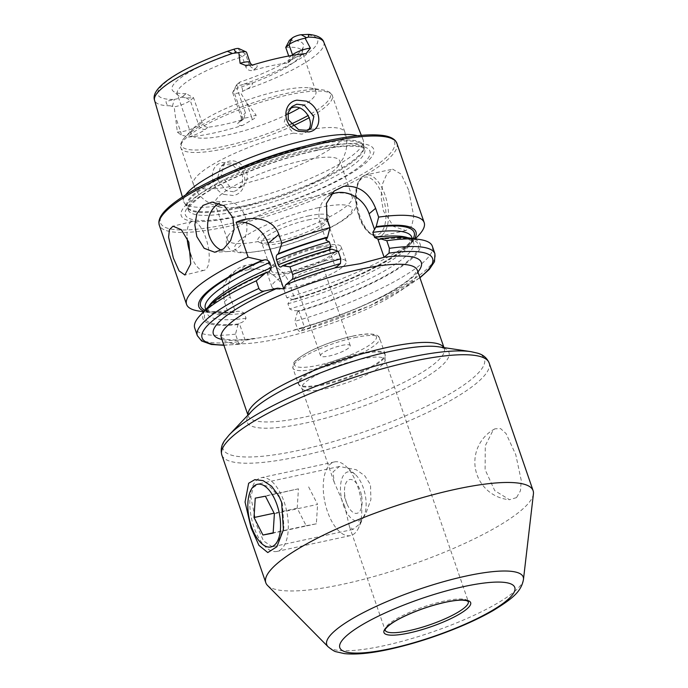 <?xml version="1.0" encoding="UTF-8"?>
<svg xmlns="http://www.w3.org/2000/svg" width="688" height="688" viewBox="0 0 688 688"><rect width="100%" height="100%" fill="white"/><g stroke="black" fill="none" stroke-linecap="round" stroke-linejoin="round"><path stroke-width="0.52" stroke-dasharray="3.44 2.58" d="M282.415 503.642L280.059 498.232L270.324 486.992L258.671 483.87L253.287 487.5L250.81 496.977L256.658 525.297L263.504 540.888L272.224 546.822L278.227 541.963L283.912 527.051L282.415 503.642M223.935 194.429L233.241 195.512C248.557 193.027 248.987 167.666 232.561 163.254L222.792 162.523C207.879 164.595 209.642 188.409 223.935 194.429M233.55 191.746L226.163 190.774L217.331 179.353L220.444 166.685L225.071 164.475L232.897 165.111L242.615 175.595L242.322 183.524L238.401 189.346L233.55 191.746M516.516 497.613L509.464 499.712L494.758 490.639L485.092 469.629L485.298 445.738L493.227 429.974L494.921 428.822L500.589 428.59L506.076 433.578L515.785 454.725L521.237 480.37L520.446 490.793L516.516 497.613M191.23 256.151A25.129 9.658 -103.7 0 0 204.087 270.332A25.129 9.658 -103.7 0 0 205.858 238.005A25.129 9.658 -103.7 0 0 192.15 221.51A25.129 9.658 -103.7 0 0 187.119 238.022M221.476 250.234A25.129 19.651 -93 0 0 228.588 251.533A25.129 19.651 -93 0 0 245.246 216.823A25.129 19.651 -93 0 0 225.974 201.335A25.129 19.651 -93 0 0 219.36 203.192M344.731 506.334L334.144 482.099L333.061 471.882L339.39 466.49L356.246 469.732L364.683 475.675L370.488 484.679L370.909 499.6L365.784 513.644L358.887 524.591L352.944 529.442L349.418 526.458L344.731 506.334M360.994 359.145A43.98 9.46 -19 0 1 384.988 359.618A43.98 9.46 -19 0 1 385.099 360.374A43.98 9.46 -19 0 1 325.82 388.72A43.98 9.46 -19 0 1 302.204 388.918A43.98 9.46 -19 0 1 301.826 388.247A43.98 9.46 -19 0 1 360.994 359.145M533.424 493.889A141.358 30.392 -19 0 1 342.925 584.25A141.358 30.392 -19 0 1 267.529 585.454M408.62 190.017L401.121 174.124L392.667 169.171L386.974 173.677L382.597 183.739L381.049 197.155L383.491 211.139L393.613 226.472L405.894 230.592L411.716 226.051L413.806 216.479L408.62 190.017M188.718 137.024A17.467 3.758 -19 0 0 205.411 129.301A5.65 4.825 -130.1 0 1 198.746 125.13L190.258 100.474A11.808 2.537 -19 0 1 175.38 106.631A11.808 2.537 -19 0 1 174.167 106.872L177.358 132.087L181.056 134.986L188.718 137.024A91.177 19.608 -19 0 0 213.461 133.085A91.177 19.608 -19 0 0 242.658 125.405L252.315 119.635A5.65 0.877 -107 0 0 251.412 116.564L256.099 115.128C255.876 117.209 254.612 118.714 252.315 119.635M238.788 48.556A5.839 1.256 161 0 1 238.512 49.596L245.539 53.999A11.808 2.537 161 0 0 246.553 52.34M290.224 108.377L288.152 109.762L284.153 122.292L293.423 133.119L302.075 134.143L306.728 131.898L308.551 129.86A80.1 17.226 -19 0 1 344.886 132.182A80.1 17.226 -19 0 1 244.876 183.404L242.873 185.588L238.117 187.91L229.74 186.663L221.115 175.294L224.262 163.486L228.872 161.276C240.207 157.991 252.677 173.815 244.876 183.404M319.757 246.442A39.268 8.445 -19 0 1 341.179 246.863A39.268 8.445 -19 0 1 288.349 272.852A39.268 8.445 -19 0 1 266.927 272.431A39.268 8.445 -19 0 1 319.757 246.442M324.753 260.95A39.268 8.445 -19 0 1 346.176 261.363A39.268 8.445 -19 0 1 293.346 287.352A39.268 8.445 -19 0 1 271.923 286.93A39.268 8.445 -19 0 1 324.753 260.95M315.336 268.87A15.704 3.38 -19 0 1 323.902 269.034A15.704 3.38 -19 0 1 302.772 279.431A15.704 3.38 -19 0 1 294.197 279.259A15.704 3.38 -19 0 1 315.336 268.87M341.704 345.445A15.704 3.38 -19 0 1 350.269 345.617A15.704 3.38 -19 0 1 329.139 356.006A15.704 3.38 -19 0 1 320.565 355.842A15.704 3.38 -19 0 1 341.704 345.445M318.209 148.255A101.824 21.896 -19 0 1 365.018 163.641A101.824 21.896 -19 0 1 236.767 216.729A101.824 21.896 -19 0 1 189.957 201.335A101.824 21.896 -19 0 1 318.209 148.255M357.468 135.734A94.892 20.399 -19 0 1 363.135 139.784A94.892 20.399 -19 0 1 363.453 141.186A94.892 20.399 -19 0 1 235.545 202.797A94.892 20.399 -19 0 1 184.324 202.865A94.892 20.399 -19 0 1 183.705 201.567A94.892 20.399 -19 0 1 185.683 194.885M287.842 114.191A65.971 14.181 -19 0 1 227.143 135.072A65.971 14.181 -19 0 1 191.152 134.366A65.971 14.181 -19 0 1 194.102 127.633A65.971 14.181 -19 0 1 279.904 90.704A65.971 14.181 -19 0 1 309.419 87.918A65.971 14.181 -19 0 1 315.895 91.409A65.971 14.181 -19 0 1 299.607 107.956M303.872 160.313A65.971 14.181 -19 0 1 339.863 161.009A65.971 14.181 -19 0 1 337.817 166.728A65.971 14.181 -19 0 1 251.111 204.671A65.971 14.181 -19 0 1 220.246 207.217A65.971 14.181 -19 0 1 215.12 203.966A65.971 14.181 -19 0 1 303.872 160.313M316.196 196.097A65.971 14.181 -19 0 1 348.515 193.947A65.971 14.181 -19 0 1 352.187 196.802A65.971 14.181 -19 0 1 263.435 240.465A65.971 14.181 -19 0 1 227.444 239.759A65.971 14.181 -19 0 1 228.579 235.244A65.971 14.181 -19 0 1 316.196 196.097M308.448 215.937A37.694 8.101 -19 0 1 328.718 218.328A37.694 8.101 -19 0 1 278.296 241.282A37.694 8.101 -19 0 1 259.187 242.271A37.694 8.101 -19 0 1 269.92 229.818A37.694 8.101 -19 0 1 308.448 215.937M308.19 219.893A34.555 7.43 -19 0 1 327.041 220.263A34.555 7.43 -19 0 1 326.774 222.086A34.555 7.43 -19 0 1 280.549 243.131A34.555 7.43 -19 0 1 263.031 244.034A34.555 7.43 -19 0 1 261.698 242.761A34.555 7.43 -19 0 1 308.19 219.893M317.873 248.024A34.555 7.43 -19 0 1 336.724 248.394A34.555 7.43 -19 0 1 290.241 271.261A34.555 7.43 -19 0 1 271.382 270.9A34.555 7.43 -19 0 1 317.873 248.024M418.571 235.425A125.655 27.013 -19 0 1 286.776 297.732L293.286 299.701L294.688 298.79C291.497 299.486 289.235 301.146 287.902 303.769L289.657 308.869C292.486 310.598 295.496 311.122 298.695 310.443L297.44 311.767L294.903 321.339L297.534 328.967C298.377 331.023 299.297 331.745 300.303 331.126L304.578 327.531L275.277 335.09L245.177 340.319L240.37 344.155L223.91 345.29M191.152 134.366L177.263 94.032A65.971 14.181 -19 0 0 178.355 95.563A65.971 14.181 -19 0 0 193.534 97.722L190.258 100.474L183.232 96.071L186.087 93.671L193.534 97.722L202.023 122.378C203.381 125.612 205.325 127.228 207.862 127.246A65.971 14.181 161 0 0 223.54 124.614A65.971 14.181 161 0 0 241.617 119.97L243.767 118.818L245.496 113.013L237.007 88.356A65.971 14.181 -19 0 0 302.092 52.959L303.451 46.423A69.411 14.921 -19 0 1 239.82 82.096L237.007 88.356L233.739 91.108A11.808 2.537 161 0 0 232.811 92.149A11.808 2.537 161 0 0 232.725 92.768A11.808 2.537 161 0 0 240.456 92.596L246.648 102.727L256.099 115.128M285.744 47.386A65.971 14.181 -19 0 1 302.006 51.075A65.971 14.181 -19 0 1 302.092 52.959M292.658 55.315A5.65 4.825 -130.1 0 1 291.282 60.166A5.65 4.825 -130.1 0 1 289.442 61.06L286.991 63.115L288.521 62.488L289.235 57.543L288.711 56.003M286.991 63.115A65.971 14.181 161 0 0 271.313 65.747A65.971 14.181 161 0 0 253.236 70.382C249.796 71.148 247.302 69.987 245.762 66.899L242.262 56.751L235.657 51.987L238.512 49.596M183.232 96.071A5.839 1.256 -19 0 1 174.296 99.364L166.049 101.532C166.212 104.198 167.58 105.625 170.151 105.797L174.167 106.872M223.815 345.006A121.879 26.204 -19 0 0 240.895 343.923C239.897 344.533 238.968 343.819 238.125 341.764L235.502 334.136L238.031 324.555L239.295 323.24C242.486 322.534 244.747 320.875 246.072 318.252L244.317 313.152C241.471 311.423 238.461 310.899 235.279 311.578L233.877 312.49L227.367 310.52L224.34 301.731L222.878 287.094L229.027 276.06L237.781 271.966A125.655 27.013 161 0 0 243.122 270.857A125.655 27.013 161 0 0 248.583 269.644C261.775 266.342 279.173 274.744 283.748 288.943L286.776 297.732M227.367 310.52A125.655 27.013 -19 0 1 198.909 311.062M242.658 125.405A17.467 3.758 161 0 1 239.166 122.034A5.65 4.825 49.9 0 0 241.006 121.14A5.65 4.825 49.9 0 0 242.228 115.765L233.739 91.108L236.964 84.495A5.839 1.256 161 0 0 236.509 85.011A5.839 1.256 161 0 0 241.514 84.891L252.831 82.844C252.049 85.716 249.804 87.918 246.106 89.44L240.456 92.596M236.964 84.495L239.82 82.096M289.39 40.42A69.411 14.921 -19 0 1 303.451 46.423M186.087 93.671A69.411 14.921 -19 0 1 173.256 91.255A69.411 14.921 -19 0 1 235.657 51.987M177.263 94.032A65.971 14.181 -19 0 1 242.262 56.751L245.539 53.999L249.03 64.147A11.808 2.537 161 0 0 250.045 62.488M233.877 312.49A114.819 24.691 -19 0 1 210.072 312.739A114.819 24.691 -19 0 1 204.087 311.234M224.34 301.731L230.196 296.812L235.279 311.578L234.668 311.827A112.927 24.278 -19 0 1 205.033 310.228M238.031 324.555A114.819 24.691 -19 0 1 208.103 307.003M235.502 334.136A125.655 27.013 -19 0 1 194.713 328.021M414.597 238.753A114.819 24.691 -19 0 1 410.796 243.621A114.819 24.691 -19 0 1 293.286 299.701M413.23 238.547A112.927 24.278 -19 0 1 294.077 299.031L294.688 298.79L289.596 284.024A28.268 24.106 -130.1 0 0 256.306 263.151L245.504 265.473A28.268 24.106 -130.1 0 0 236.302 269.937A28.268 24.106 -130.1 0 0 230.196 296.812M331.728 249.159L330.575 250.019L281.014 266.858M281.487 266.574A112.927 24.278 -19 0 1 330.954 249.813L329.191 249.434L335.503 267.761M408.827 237.885A114.819 24.691 -19 0 1 400.27 267.443A114.819 24.691 -19 0 1 297.44 311.767M432.322 246.209A125.655 27.013 -19 0 1 294.903 321.339M419.938 277.797L369.172 306.108L300.303 331.126A121.879 26.204 -19 0 0 419.843 277.505M326.026 240.25L320.522 224.245A28.268 24.106 -130.1 0 1 326.628 197.379A28.268 24.106 -130.1 0 1 330.67 194.721M245.177 340.319L239.295 323.24M298.695 310.443L304.578 327.531M361.398 494.913A17.277 8.23 -102.2 0 0 351.198 479.51A17.277 8.23 -102.2 0 0 344.499 492.204A17.277 8.23 -102.2 0 0 345.213 497.949A17.277 8.23 -102.2 0 0 347.019 503.908A17.277 8.23 -102.2 0 0 358.259 512.784A17.277 8.23 -102.2 0 0 361.398 494.913M341.54 498.637A25.129 11.971 -102.2 0 0 352.265 519.148A25.129 11.971 -102.2 0 0 364.09 515.716A25.129 11.971 -102.2 0 0 365.07 494.225A25.129 11.971 -102.2 0 0 355.197 474.41A25.129 11.971 -102.2 0 0 343.106 475.976A25.129 11.971 -102.2 0 0 341.54 498.637M324.856 502.068A37.694 17.948 -102.2 0 0 350.441 535.608A37.694 17.948 -102.2 0 0 358.68 527.687A37.694 17.948 -102.2 0 0 360.151 495.446A37.694 17.948 -102.2 0 0 345.333 465.733A37.694 17.948 -102.2 0 0 334.566 461.906A37.694 17.948 -102.2 0 0 324.856 502.068M251.404 517.883A37.694 17.948 -102.2 0 0 266.222 547.596A37.694 17.948 -102.2 0 0 276.989 551.423A37.694 17.948 -102.2 0 0 286.707 511.261A37.694 17.948 -102.2 0 0 261.122 477.721A37.694 17.948 -102.2 0 0 252.883 485.642A37.694 17.948 -102.2 0 0 251.404 517.883M255.248 498.129L298.446 488.824L297.207 508.226L306.16 525.718L273.162 532.822M297.207 508.226L274.125 513.196M298.446 488.824L265.43 496.211M308.637 486.915L317.589 504.407L274.383 513.704M306.16 525.718L316.351 523.809L317.589 504.407M316.351 523.809L273.145 533.114M360.177 354.165A45.709 9.83 -19 0 1 385.228 355.447A45.709 9.83 -19 0 1 323.609 384.902A45.709 9.83 -19 0 1 299.074 385.117A45.709 9.83 -19 0 1 315.852 369.757A45.709 9.83 -19 0 1 360.177 354.165M359.962 353.322A45.864 9.864 -19 0 1 384.988 353.813A45.864 9.864 -19 0 1 323.283 384.162A45.864 9.864 -19 0 1 298.257 383.672A45.864 9.864 -19 0 1 359.962 353.322M354.561 337.627A45.864 9.864 -19 0 1 379.578 338.118A45.864 9.864 -19 0 1 317.873 368.467A45.864 9.864 -19 0 1 292.856 367.977A45.864 9.864 -19 0 1 354.561 337.627M352.755 336.148A43.353 9.322 -19 0 1 372.681 342.701A43.353 9.322 -19 0 1 318.08 365.302A43.353 9.322 -19 0 1 298.153 358.749A43.353 9.322 -19 0 1 352.755 336.148M523.465 579.408A103.905 22.343 -19 0 1 383.448 645.826A103.905 22.343 -19 0 1 328.021 646.703M349.418 526.458L385.125 630.165A43.98 9.46 -19 0 1 444.293 601.063A43.98 9.46 -19 0 1 468.287 601.527L384.988 359.618M359.05 215.929A29.524 14.061 77.8 0 1 361.475 178.734A29.524 14.061 77.8 0 1 382.674 196.071A29.524 14.061 77.8 0 1 380.249 233.266A29.524 14.061 77.8 0 1 359.05 215.929M385.048 195.091A31.416 14.955 -102.2 0 0 365.87 174.95A31.416 14.955 -102.2 0 0 359.919 216.213A31.416 14.955 -102.2 0 0 379.097 236.362A31.416 14.955 -102.2 0 0 385.048 195.091M202.023 122.378L198.746 125.13A11.808 2.537 -19 0 1 183.877 131.288A11.808 2.537 -19 0 1 180.686 131.795L177.358 132.087M181.056 134.986A5.65 4.18 -95 0 0 180.686 131.795L175.922 117.958M489.134 362.963A141.358 30.392 -19 0 1 298.945 456.514A141.358 30.392 -19 0 1 221.82 455M470.867 351.645A138.219 29.722 -19 0 1 447.776 395.075A138.219 29.722 -19 0 1 298.472 450.434A138.219 29.722 -19 0 1 229.25 434.842M443.88 347.595A103.664 22.291 -19 0 1 444.267 348.438L438.48 346.786A106.803 22.962 -19 0 1 420.635 380.352A106.803 22.962 -19 0 1 305.266 423.12A106.803 22.962 -19 0 1 251.774 411.071L248.239 415.93A103.664 22.291 -19 0 1 248.024 415.036M443.984 347.612L444.267 348.438A103.664 22.291 -19 0 1 304.793 417.04A103.664 22.291 -19 0 1 248.239 415.93L247.955 415.105M417.349 270.281A103.664 22.291 -19 0 1 277.883 338.883A103.664 22.291 -19 0 1 221.321 337.774M396.89 143.319A125.655 27.013 -19 0 1 227.84 226.481A125.655 27.013 -19 0 1 159.281 225.139M227.995 224.107A123.763 26.608 -19 0 1 171.097 205.402A123.763 26.608 -19 0 1 326.989 140.877A123.763 26.608 -19 0 1 383.878 159.582A123.763 26.608 -19 0 1 227.995 224.107M316.712 150.216A97.61 20.984 -19 0 1 361.587 164.965A97.61 20.984 -19 0 1 238.641 215.86A97.61 20.984 -19 0 1 193.767 201.102A97.61 20.984 -19 0 1 316.712 150.216M313.814 148.212A93.319 20.064 -19 0 1 364.726 149.21A93.319 20.064 -19 0 1 239.166 210.967A93.319 20.064 -19 0 1 188.254 209.969A93.319 20.064 -19 0 1 313.814 148.212M238.194 208.137A93.319 20.064 -19 0 1 187.282 207.14A93.319 20.064 -19 0 1 312.834 145.383A93.319 20.064 -19 0 1 363.754 146.372A93.319 20.064 -19 0 1 238.194 208.137M305.025 146.166A93.448 20.09 -19 0 1 312.576 144.437A93.448 20.09 -19 0 1 363.797 146.604A93.448 20.09 -19 0 1 237.833 207.277A93.448 20.09 -19 0 1 187.385 207.346A93.448 20.09 -19 0 1 233.43 170.813M290.697 124.21A78.845 16.951 -19 0 1 224.357 146.269A78.845 16.951 -19 0 1 184.866 137.376A78.845 16.951 -19 0 1 287.421 93.241A78.845 16.951 -19 0 1 322.698 89.913A78.845 16.951 -19 0 1 308.086 115.507M292.409 126.076A80.1 17.226 -19 0 1 224.546 148.703A80.1 17.226 -19 0 1 180.841 147.843A80.1 17.226 -19 0 1 288.616 94.832A80.1 17.226 -19 0 1 332.321 95.684A80.1 17.226 -19 0 1 309.136 117.708M318.183 207.75A62.04 13.339 -19 0 1 346.7 217.124A62.04 13.339 -19 0 1 268.561 249.469A62.04 13.339 -19 0 1 240.035 240.095A62.04 13.339 -19 0 1 318.183 207.75M417.917 271.923A109.942 23.641 -19 0 1 299.418 328.64M170.151 105.797A89.492 19.247 -19 0 1 154.576 100.388M302.359 34.624A84.478 18.163 -19 0 1 310.357 51.411A84.478 18.163 -19 0 1 243.174 84.383M323.799 42.114A89.492 19.247 -19 0 1 246.106 89.44M173.118 99.468A84.478 18.163 -19 0 1 165.12 82.68A84.478 18.163 -19 0 1 232.303 49.708M244.317 313.152A109.16 23.469 -19 0 1 205.359 308.293L206.77 309.738L211.164 311.354C216.505 312.576 224.52 312.653 235.219 311.587M246.072 318.252A109.16 23.469 -19 0 1 207.114 313.401A109.16 23.469 -19 0 1 208.696 306.384M238.831 323.893A112.927 24.278 -19 0 1 268.311 272.027M238.125 341.764A125.655 27.013 -19 0 1 197.336 335.649M250.346 339.21A109.942 23.641 -19 0 1 221.889 339.425M294.455 298.824C334.316 287.102 376.259 268.604 396.976 253.752C408.569 245.427 411.106 240.809 411.562 239.226L411.785 237.222A109.16 23.469 -19 0 1 287.902 303.769M407.975 237.764A109.16 23.469 -19 0 1 413.54 242.322A109.16 23.469 -19 0 1 289.657 308.869M379.552 239.347A112.927 24.278 -19 0 1 409.867 259.35A112.927 24.278 -19 0 1 298.231 311.096M434.945 253.838A125.655 27.013 -19 0 1 297.534 328.967M229.74 186.663A80.1 17.226 -19 0 1 193.414 184.341A80.1 17.226 -19 0 1 293.423 133.119M327.015 218.784L320.522 224.245M237.781 271.966L245.504 265.473M248.583 269.644L256.306 263.151M283.748 288.943L289.596 284.024M245.762 66.899L249.03 64.147A5.65 4.825 49.9 0 0 255.687 68.327L253.236 70.382M255.687 68.327A17.467 3.758 161 0 0 252.986 64.887M289.442 61.06A17.467 3.758 -19 0 1 304.999 53.69M291.686 55.479L289.235 57.543M172.413 106.33L174.296 99.364M205.411 129.301L207.862 127.246M239.166 122.034L241.617 119.97M232.725 92.768L241.213 117.424A11.808 2.537 161 0 1 242.228 115.765L245.496 113.013M242.778 91.177L241.514 84.891M243.767 118.818L240.74 121.38C241.264 121.355 241.419 120.039 241.213 117.424A11.808 2.537 161 0 0 251.412 116.564L246.648 102.727M280.059 498.232L278.855 495.979M494.921 428.822A37.694 37.694 0 0 0 509.464 499.712M192.15 221.51L172.955 226.206M225.974 201.335L212.119 202.057M339.39 466.49L258.671 483.87M385.099 360.374L384.988 353.813L379.578 338.118C379.079 336.458 377.531 335.245 374.934 334.48L369.998 333.904C365.5 333.843 359.841 334.549 353.021 336.019C337.61 339.502 323.136 344.628 309.617 351.405C299.572 356.986 294.258 360.899 293.656 363.144L292.856 367.977L298.257 383.672L302.204 388.918M405.894 230.592L379.097 236.362C372.371 238.332 362.413 228.511 358.887 216.195C355.421 205.609 354.638 195.822 356.547 186.852C358.336 180.101 361.441 176.128 365.87 174.95L392.667 169.171M311.2 128.14L306.728 131.898M242.873 185.588L238.401 189.346M346.176 261.363L341.179 246.863M350.269 345.617L323.902 269.034M184.324 202.865L187.282 207.14L188.254 209.969C189.957 209.943 182.268 211.268 200.105 196.854C222.25 180.445 275.836 159.014 316.11 150.629C329.251 147.817 340.216 146.312 349.014 146.114C364.399 146.484 361.664 147.791 363.763 148.255L364.726 149.21L363.754 146.372L363.453 141.186M309.419 87.918L322.698 89.913C331.091 91.401 332.252 95.03 332.321 95.684L344.886 132.182C347.096 138.873 347.311 145.521 345.539 152.143L343.381 158.051L337.817 166.728M352.187 196.802L339.863 161.009M228.579 235.244C225.002 239.966 225.595 244.808 230.342 249.761C232.501 251.464 236.724 253.27 247.749 252.788L267.881 249.813C293.019 244.059 315.723 235.674 336.002 224.675C349.547 216.789 353.735 211.999 355.386 208.249C358.809 199.675 352.591 194.867 348.515 193.947M326.774 222.086L328.718 218.328M336.724 248.394L327.041 220.263M294.275 329.913C330.154 320.273 370.29 304.062 394.19 289.657C404.226 283.585 411.08 278.399 414.744 274.108L417.298 269.971M315.895 91.409L302.006 51.075M182.389 196.992L183.705 201.567M334.144 482.099L301.826 388.247M361.355 135.364L363.135 139.784M178.355 95.563L173.256 91.255M210.072 312.739L203.588 311.759M269.257 271.726C238.865 285.081 219.154 296.855 210.115 307.054C206.985 312.008 205.987 314.124 207.114 313.401L205.764 309.462M410.796 243.621L415.311 238.856M379.045 239.579C391.945 237.971 401.491 237.867 407.666 239.252L412.129 240.877L413.54 242.322L412.189 238.392M221.183 337.498L225.277 339.098C231.684 340.526 242.271 340.164 257.037 338.014M271.382 270.9L261.698 242.761M263.031 244.034L259.187 242.271M227.444 239.759L215.12 203.966M194.102 127.633L184.866 137.376C179.172 143.715 180.488 147.284 180.841 147.843L193.414 184.341C195.788 190.972 199.709 196.347 205.187 200.466L210.519 203.794L220.246 207.217M320.565 355.842L294.197 279.259M271.923 286.93L266.927 272.431M334.205 191.006L326.628 197.379M229.027 276.06L236.302 269.937M224.262 163.477L220.444 166.685M291.961 106.554L288.152 109.762M252.247 65.093L250.441 65.412M306.212 53.458C298.893 55.831 293.914 58.067 291.282 60.166L288.521 62.488M236.509 85.011L232.811 92.149M352.944 529.442L272.224 546.822M283.912 527.051L283.43 529.708M228.588 251.533L214.725 252.247M204.087 270.332L184.891 275.028M347.019 503.908L344.731 498.275L344.499 492.204M364.09 515.716L358.68 527.687M350.441 535.608L276.989 551.423M261.784 543.692L266.222 547.596M250.449 491.026L252.883 485.642M334.566 461.906L261.122 477.721M355.197 474.41L345.333 465.733"/><path stroke-width="1.03" d="M251.094 527.98L245.066 502.059L248.652 483.26L254.852 479.631L263.083 480.637L271.605 486.253L278.864 495.979L281.616 502.326L283.422 529.708L276.886 546.728L267.787 552.559L258.946 545.36L251.094 527.98M298.945 131.331C282.329 127.366 281.461 102.718 296.967 100.156L306.427 101.153C321.098 107.044 323.73 129.843 308.826 131.958L298.945 131.331M296.752 104.206L291.961 106.554L288.152 112.617L288.315 119.678L298.695 129.757L306.642 130.29L311.2 128.14L313.848 116.427L304.285 105.092L296.752 104.206M188.813 242.176L181.314 229.706L172.955 226.206L169.437 229.663L168.603 237.119L173.342 258.009L179.078 270.9L184.891 275.028L190.731 263.745L188.813 242.176M187.119 238.022A25.129 9.658 -103.7 0 0 190.387 253.838A25.129 9.658 -103.7 0 0 191.23 256.151M232.785 217.468L224.443 205.927L212.119 202.057L203.02 205.385L196.914 213.607L194.85 224.864L196.845 236.689L204.147 248.273L214.725 252.247L223.505 248.927L230.592 240.645L234.101 229.319L232.785 217.468M219.36 203.192A25.129 19.651 -93 0 0 209.315 236.044A25.129 19.651 -93 0 0 221.476 250.234M267.529 585.454A141.358 30.392 -19 0 1 265.809 582.745A141.358 30.392 -19 0 1 455.998 489.194A141.358 30.392 -19 0 1 533.114 490.699A141.358 30.392 -19 0 1 533.424 493.889L523.465 579.408A103.905 22.343 -19 0 0 466.55 575.951A103.905 22.343 -19 0 0 364.907 611.838A103.905 22.343 -19 0 0 328.021 646.703L267.529 585.454M288.711 56.003L285.744 47.386L289.39 40.42L292.245 38.021A5.839 1.256 -19 0 1 299.607 34.976A5.839 1.256 -19 0 1 301.181 34.727L308.594 34.4C319.318 35.312 323.068 39.397 323.799 42.114L361.355 135.364M292.245 38.021L289.012 44.634A11.808 2.537 -19 0 1 303.89 38.476A11.808 2.537 -19 0 1 305.111 38.236L308.362 37.1L308.594 34.4M285.744 47.386L289.012 44.634L292.503 54.791A11.808 2.537 -19 0 1 310.391 48.143L306.212 53.458L304.999 53.69A90.386 19.436 -19 0 0 281.082 57.534A90.386 19.436 -19 0 0 252.986 64.887L245.349 65.334L240.095 63.279A11.808 2.537 161 0 1 243.604 62.367A11.808 2.537 161 0 1 250.045 62.488L246.553 52.34A11.808 2.537 161 0 0 246.098 51.901A11.808 2.537 161 0 0 240.103 52.211A11.808 2.537 161 0 0 238.813 52.512L232.406 53.458L227.384 51.308L233.963 49.201L236.104 52.787M246.098 51.901L238.788 48.556A5.839 1.256 161 0 0 235.821 48.71A5.839 1.256 161 0 0 233.963 49.201M308.551 129.86C314.872 121.552 303.976 104.378 292.942 107.405L290.224 108.377M185.683 194.885A94.892 20.399 -19 0 1 311.44 138.985A94.892 20.399 -19 0 1 357.468 135.734M299.607 107.956A65.971 14.181 -19 0 1 287.842 114.191M203.588 311.759L198.909 311.062A125.655 27.013 -19 0 1 186.577 304.414A125.655 27.013 -19 0 1 248.144 257.209L236.13 222.31C249.667 215.628 272.482 216.703 278.829 234.427L281.865 243.251A125.655 27.013 -19 0 1 330.042 227.573L327.015 218.784L326.413 203.442L334.205 191.006L343.622 186.362C358.482 185.072 369.155 192.391 375.622 208.318L378.649 217.107L376.181 226.627L372.827 232.363L374.582 237.472L377.798 238.968L379.552 239.347L380.335 238.693L386.785 240.714L389.408 248.342L389.055 253.124L384.102 257.295L360.202 263.685L335.503 267.761L340.448 263.599L340.801 258.808L338.178 251.18L331.728 249.159A114.819 24.691 -19 0 0 282.493 265.731L290.001 266.867A125.655 27.013 -19 0 1 338.178 251.18M240.095 63.279L238.813 52.512M378.649 217.107A125.655 27.013 -19 0 1 424.186 222.594A125.655 27.013 -19 0 1 418.571 235.425L415.311 238.856M310.391 48.143L305.111 38.236M248.144 257.209L261.999 260.425L264.149 259.961C266.514 259.445 268.363 260.288 269.722 262.506L271.476 267.606L269.257 271.726L266.153 272.491L256.28 280.824L258.903 288.453C260.124 290.646 261.879 291.514 264.158 291.058L277.565 288.169L283.774 288.883L285.701 284.806A109.942 23.641 -19 0 1 335.529 267.735M204.087 311.234A114.819 24.691 -19 0 1 261.999 260.425M258.903 288.453A125.655 27.013 -19 0 0 197.336 335.649L194.713 328.021A125.655 27.013 -19 0 1 200.337 315.19L208.103 307.003A114.819 24.691 -19 0 1 266.153 272.491M200.337 315.19A125.655 27.013 -19 0 1 256.28 280.824M281.865 243.251L278.339 253.666A114.819 24.691 -19 0 1 327.574 237.093L330.042 227.573M376.181 226.627A114.819 24.691 -19 0 1 414.597 238.753M278.339 253.666L277.333 254.508C276.232 255.42 275.957 257.149 276.499 259.694L278.262 264.803C279.319 266.918 280.394 267.512 281.487 266.574L282.493 265.731M329.569 249.77L329.191 249.434L330.997 246.854L329.242 241.746L326.026 240.25L327.574 237.093M379.045 239.579L379.552 239.347M380.335 238.693A114.819 24.691 -19 0 1 408.827 237.885L419.99 239.562A125.655 27.013 -19 0 1 432.322 246.209L434.945 253.838A125.655 27.013 -19 0 0 389.408 248.342M386.785 240.714A125.655 27.013 -19 0 1 419.99 239.562M290.001 266.867L292.624 274.495C293.208 276.946 292.985 278.64 291.936 279.56L285.701 284.806M330.67 194.721A28.268 24.106 -130.1 0 1 369.121 213.779L374.633 229.783M377.798 238.968L384.102 257.295M236.13 222.31A28.268 24.106 -130.1 0 1 268.122 243.423L283.774 288.883M249.194 518.434A32.044 15.256 -102.2 0 0 261.784 543.692A32.044 15.256 -102.2 0 0 277.195 541.697A32.044 15.256 -102.2 0 0 279.199 512.801A32.044 15.256 -102.2 0 0 265.516 486.657A32.044 15.256 -102.2 0 0 250.449 491.026A32.044 15.256 -102.2 0 0 249.194 518.434M262.954 535.023L273.145 533.114L274.383 513.704L265.43 496.211L255.248 498.129L254.01 517.531L262.954 535.023L273.162 532.822M274.125 513.196L254.01 517.531M390.302 648.698A92.519 19.892 -19 0 1 347.775 634.714A92.519 19.892 -19 0 1 464.305 586.477A92.519 19.892 -19 0 1 506.832 600.461A92.519 19.892 -19 0 1 390.302 648.698M409.119 630.638A43.98 9.46 -19 0 1 385.125 630.165C384.403 631.593 384.076 626.665 400.64 618.151C414.589 611.168 429.518 605.87 445.446 602.267C452.437 600.779 458.079 600.065 462.37 600.134L466.361 600.555L468.287 601.527A43.98 9.46 -19 0 1 409.119 630.638M408.964 633.012A45.864 9.864 -19 0 1 387.877 626.08A45.864 9.864 -19 0 1 445.643 602.163A45.864 9.864 -19 0 1 466.731 609.095A45.864 9.864 -19 0 1 408.964 633.012M301.181 34.727L306.461 37.634M221.82 455A141.358 30.392 -19 0 1 412.009 361.449A141.358 30.392 -19 0 1 489.134 362.963C486.941 357.941 483.105 354.681 477.627 353.176L470.867 351.645A138.219 29.722 -19 0 0 409.025 357.485A138.219 29.722 -19 0 0 229.25 434.842L224.873 440.208C221.467 444.766 220.452 449.703 221.82 455L265.809 582.745M229.25 434.842L251.774 411.071A106.803 22.962 -19 0 1 390.698 351.301A106.803 22.962 -19 0 1 438.48 346.786L470.867 351.645M248.024 415.036A103.664 22.291 -19 0 1 387.705 347.328A103.664 22.291 -19 0 1 443.88 347.595M247.955 415.105L221.321 337.774A103.664 22.291 -19 0 1 360.796 269.171A103.664 22.291 -19 0 1 417.349 270.281L417.298 269.971M186.577 304.414L159.281 225.139A125.655 27.013 -19 0 1 328.339 141.977A125.655 27.013 -19 0 1 396.89 143.319L424.186 222.594M233.43 170.813A93.448 20.09 -19 0 1 305.025 146.166M308.086 115.507A78.845 16.951 -19 0 1 290.697 124.21M309.136 117.708A80.1 17.226 -19 0 1 292.409 126.076M384.136 257.269A109.942 23.641 -19 0 1 417.917 271.923M182.389 196.992L154.576 100.388A89.492 19.247 -19 0 1 232.406 53.458M308.362 37.1A89.492 19.247 -19 0 1 323.799 42.114M205.033 310.228A112.927 24.278 -19 0 1 264.149 259.961M205.764 309.462L205.359 308.293A109.16 23.469 -19 0 1 269.722 262.506M208.696 306.384A109.16 23.469 -19 0 1 271.476 267.606M223.815 345.006A121.879 26.204 -19 0 1 264.158 291.058M221.889 339.425A109.942 23.641 -19 0 1 277.565 288.169M277.333 254.508A112.927 24.278 -19 0 1 326.791 237.747M375.399 227.281A112.927 24.278 -19 0 1 413.23 238.547M372.827 232.363A109.16 23.469 -19 0 1 411.785 237.222L412.189 238.392M276.499 259.694A109.16 23.469 -19 0 1 329.242 241.746M278.262 264.803A109.16 23.469 -19 0 1 330.997 246.854M374.582 237.472A109.16 23.469 -19 0 1 407.975 237.764M292.624 274.495A125.655 27.013 -19 0 1 340.801 258.808M291.936 279.56A121.879 26.204 -19 0 1 340.448 263.599M389.055 253.124A121.879 26.204 -19 0 1 419.843 277.505M375.622 208.318L369.121 213.779M278.829 234.427L268.122 243.423M292.658 55.315A5.65 4.825 -130.1 0 0 292.503 54.791L291.686 55.479M328.021 646.703C332.072 649.979 334.824 651.674 336.286 651.785L344.318 653.6C355.722 654.804 370.6 653.394 388.952 649.377C413.049 644.071 437.293 636.28 461.708 626.003C473.731 620.886 484.326 615.674 493.485 610.376C511.984 598.921 521.323 591.826 523.465 579.408M159.281 225.139L158.859 222.43C159.048 218.431 161.542 214.114 166.333 209.47C174.7 201.292 188.426 192.382 207.501 182.75C241.299 165.619 289.003 148.892 327.187 140.773C350.725 135.742 368.888 133.919 381.668 135.312C388.324 136.018 392.96 137.901 395.574 140.945L396.89 143.319M533.114 490.699L489.134 362.963M154.576 100.388C149.726 86.826 183.292 67.415 227.384 51.308M197.336 335.649L201.644 340.999L211.319 344.447L223.91 345.29M419.938 277.797L429.329 269.386L434.489 261.689L434.945 253.838M443.984 347.612L417.349 270.281M250.045 62.488C251.215 64.457 252.152 65.403 252.849 65.317"/></g></svg>
